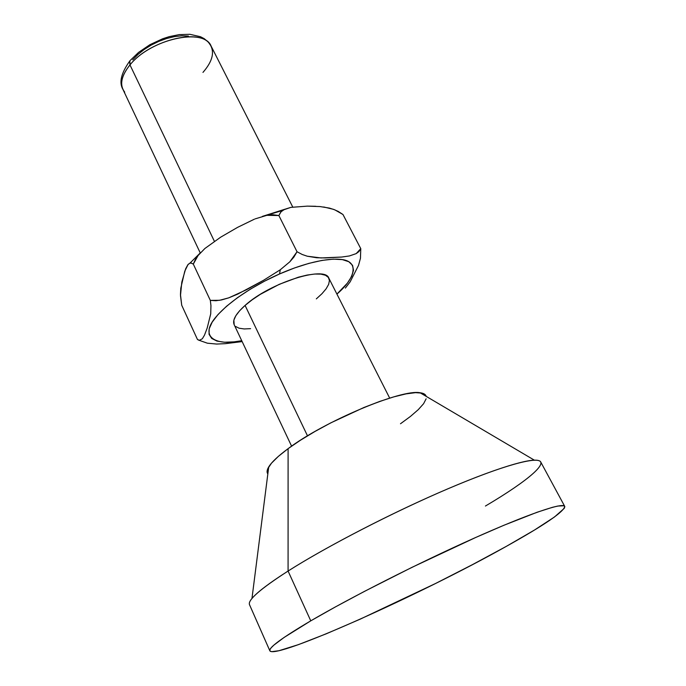 <?xml version="1.0" encoding="UTF-8"?>
<svg xmlns="http://www.w3.org/2000/svg" width="686" height="686" viewBox="0 0 686 686"><rect width="100%" height="100%" fill="white"/><g stroke="black" fill="none" stroke-linecap="round" stroke-linejoin="round"><path stroke-width="1.03" d="M242.167 341.602L225.385 343.66L216.647 344.055L207.352 343.189L198.365 340.024L207.352 343.189L216.647 344.055L225.385 343.66L242.167 341.602M197.482 339.519L199.42 340.29L202.336 338.773L204.488 335.145L207.163 328.131L210.731 313.819L210.945 305.613L210.328 300.391L219.64 300.296L228.824 297.827L246.428 289.766L263.578 280.274L280.291 269.761L279.519 273.971C261.195 281.877 230.29 299.139 214.787 318.39C199.172 337.958 217.368 346.078 241.746 340.71L234.055 341.86L224.528 342.237L216.965 341.096L211.708 338.438L209.05 334.314L209.17 328.817L212.18 322.146L218.028 314.514L226.569 306.239L237.493 297.673L250.339 289.175L264.564 281.157L279.519 273.971L280.291 269.761L263.578 280.274L237.708 294.123L228.824 297.827L221.509 299.945L215.884 300.725L210.328 300.391L193.306 264.11L191.111 263.047L189.919 263.158L187.895 264.676L185.674 268.749L181.816 282.083L180.478 295.597L181.721 305.253L180.452 294.431L180.787 288.24L184.766 271.202L188.084 264.453L189.799 263.201L191.394 263.098L193.306 264.11L195.304 259.6L198.074 255.535L193.306 264.11L210.328 300.391L210.945 305.613L210.731 313.819L207.163 328.131L204.488 335.145L202.336 338.773L199.42 340.29L197.482 339.519L181.721 305.253L197.482 339.519M254.377 219.186L237.596 227.358L220.729 237.142L204.882 248.495L198.074 255.535L204.882 248.495L220.729 237.142L237.596 227.358L254.377 219.186M124.698 92.13C119.364 85.098 121.122 76.035 129.98 64.93L129.903 60.685M389.682 398.103L328.851 278.19C325.173 265.345 269.555 282.941 245.082 305.424L307.5 435.85L245.082 305.424C235.898 313.682 232.245 320.07 234.123 324.598L291.593 446.157M564.715 506.354L540.722 461.987C537.901 455.984 502.761 465.382 447.992 488.758C393.344 512.065 326.725 546.442 288.077 571.044L310.767 620.839C350.657 597.472 418.469 563.077 473.409 538.501C528.46 513.865 562.932 502.255 564.715 506.354C564.252 511.559 544.795 524.884 506.337 546.356L472.543 564.587L435.404 583.563L360.03 619.235L326.339 633.77L298.461 644.626L278.902 650.731L271.673 651.666L270.061 651.108L269.855 649.831L271.133 647.824L273.928 645.08L284.141 637.414L310.767 620.839L335.283 606.99L364.034 591.598L411.96 567.356L475.741 537.464L503.756 525.33L537.129 512.245L552.393 507.331L557.769 506.054L563.961 505.771L564.827 506.722L564.252 508.36L554.545 516.944L534.463 530.046L506.337 546.356C421.813 593.93 274.94 660.103 269.847 650.808C268.552 647.713 282.195 637.723 310.767 620.839L288.077 571.044L288.094 448.661L300.451 440.232L314.9 431.503L330.789 422.868L363.966 407.475L379.701 401.43L393.918 396.842L406.018 393.884L415.527 392.649L422.13 393.121L425.672 395.23L426.186 396.362C425.68 394.39 423.639 393.189 420.081 392.761C401.747 388.851 324.384 421.247 288.094 448.661L288.077 571.044C322.429 549.212 378.689 519.594 429.487 496.853C480.329 474.103 520.237 460.52 534.36 460.169C553.499 459.56 528.897 480.38 485.431 506.036M268.732 466.9C266.897 469.979 266.597 472.32 267.84 473.932L267.257 472.8L267.789 468.701L271.493 463.179L278.319 456.413L288.094 448.661C278.147 455.993 271.699 462.072 268.732 466.9L251.959 598.509C257.061 592.327 269.101 583.169 288.077 571.044C260.414 588.871 247.552 600.078 249.498 604.658L269.847 650.791M214.375 241.266L129.98 64.93C122.297 74.397 119.947 82.543 122.931 89.377C118.901 82.637 121.105 73.291 129.543 61.311L129.98 64.93L214.375 241.266M292.759 207.052L211.142 46.159C204.136 27.277 150.303 39.068 129.98 64.93C148.982 40.826 198.76 27.98 209.462 43.638C215.052 51.424 212.883 61.011 202.962 72.407M132.741 59.793L137.895 54.511L144.137 49.529L151.229 45.079L158.869 41.34L166.732 38.476L174.493 36.598L181.816 35.783L188.418 36.049M282.426 210.456L268.115 214.709M315.749 206.28L307.302 206.134L320.019 206.563L329.494 208.107L334.785 209.83L342.974 214.512L338.207 211.417L333.439 209.316L323.706 206.983M307.302 206.134L290.847 207.378L283.592 209.856L280.703 212.146L278.868 215.541L266.897 215.327L255.149 218.877L266.897 215.327L272.959 214.744L278.868 215.541L281.063 211.76L284.536 209.359L290.847 207.378L307.302 206.134M265.611 215.584L282.761 210.37M342.974 214.512L360.776 248.658L358.907 251.59L356.197 253.606L349.414 255.947L341.739 257.044L325.31 257.945L316.58 257.739L307.234 256.204L302.192 254.48L297.029 251.745L278.868 215.541L297.029 251.745L293.882 257.113L289.809 261.82L280.291 269.761L289.809 261.82L297.029 251.745L302.192 254.48L307.234 256.204L321.005 257.945L341.739 257.044L349.414 255.947L356.197 253.606L360.776 248.658L342.974 214.512M345.341 288.086L350.16 281.843L358.504 265.431L360.459 258.228L360.776 248.658L360.459 258.228L358.504 265.431L350.16 281.843L345.341 288.086M336.92 294.088C355.871 277.933 359.413 261.049 340.856 259.394C322.634 257.653 296.318 266.511 279.519 273.971L294.526 267.96L308.897 263.373L322 260.406L333.293 259.145L342.331 259.608L348.805 261.718L352.553 265.336L353.504 270.267L351.738 276.286L347.399 283.129L336.92 294.088M426.126 398.815L423.596 403.702L418.28 409.645L410.46 416.419L400.487 423.759M250.587 328.663L244.173 328.946L239.105 328.217L235.598 326.467M234.158 324.658L233.866 320.148L235.804 315.774L239.577 310.809L245.082 305.424L252.096 299.859L260.363 294.328L279.185 284.356L298.367 277.204L307.062 275.077L314.677 274.04L320.902 274.117L325.524 275.275L328.388 277.444L329.426 280.531L328.645 284.381L326.099 288.84L321.94 293.737L316.323 298.882M130.477 60.197L138.581 52.393L149.942 44.676L162.676 38.768L169.219 36.65L179.252 34.617L189.876 34.3L200.484 36.727L204.179 38.648L208.235 42L211.142 46.159M200.664 252.534L189.919 263.158M534.36 460.169L420.081 392.761M200.235 252.902L122.931 89.377M284.639 209.307L262.404 216.382"/></g></svg>
